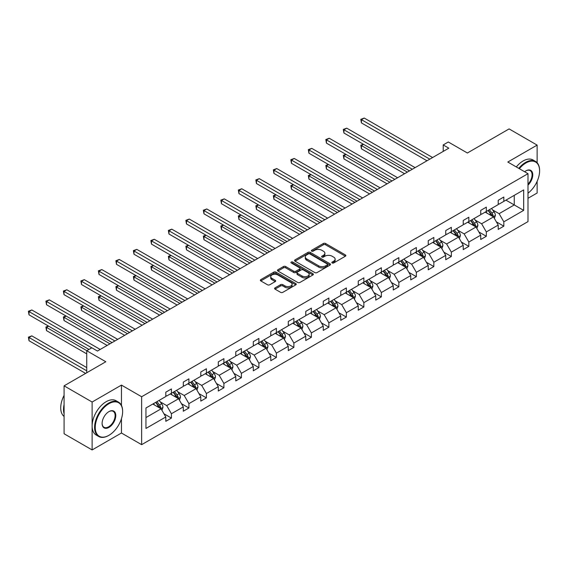 <?xml version="1.0" encoding="UTF-8"?>
<svg xmlns="http://www.w3.org/2000/svg" width="568" height="568" viewBox="0 0 568 568"><rect width="100%" height="100%" fill="white"/><g stroke="black" fill="none" stroke-linecap="round" stroke-linejoin="round"><path stroke-width="0.85" d="M332.152 262.963A1.086 0.632 0 0 0 333.693 262.963L345.394 256.211A1.555 0.902 0 0 0 345.848 255.579A1.555 0.902 0 0 0 345.394 254.94L325.578 243.502A1.555 0.902 0 0 0 323.377 243.502L311.683 250.254A1.086 0.632 0 0 0 311.363 250.701A1.086 0.632 0 0 0 311.683 251.141A1.086 0.632 0 0 0 313.224 251.141L314.736 250.268A4.984 2.875 0 0 1 321.779 250.268L323.433 251.226A4.984 2.875 0 0 1 324.889 253.257A4.984 2.875 0 0 1 323.433 255.288L321.914 256.168A1.086 0.632 0 0 0 321.602 256.608A1.086 0.632 0 0 0 321.914 257.055A1.086 0.632 0 0 0 323.462 257.055L324.974 256.182A4.984 2.875 0 0 1 332.017 256.182L333.672 257.134A4.984 2.875 0 0 1 335.127 259.171A4.984 2.875 0 0 1 333.672 261.202L332.152 262.075A1.086 0.632 0 0 0 331.833 262.522A1.086 0.632 0 0 0 332.152 262.963L332.152 262.075M537.129 162.739L537.129 145.103L509.098 128.915L467.379 153.005L448.308 141.993L443.21 144.939L443.21 151.415M527.991 198.296L537.129 193.021L537.129 181.348M121.453 405.41L121.453 385.097L92.123 402.03L92.123 449.941L64.085 433.753L64.085 385.842L105.804 361.752L86.741 350.747L86.741 372.764M92.123 402.03L64.085 385.842M275.047 287.862A1.555 0.902 0 0 0 274.592 288.501A1.555 0.902 0 0 0 275.047 289.133L280.606 292.342A1.555 0.902 0 0 0 282.807 292.342L295.8 284.845A1.555 0.902 0 0 0 296.255 284.206A1.555 0.902 0 0 0 295.8 283.574L275.984 272.136A1.555 0.902 0 0 0 273.783 272.136L260.797 279.634A1.555 0.902 0 0 0 260.336 280.265A1.555 0.902 0 0 0 260.797 280.904L267.507 284.781A1.555 0.902 0 0 0 269.708 284.781L275.267 281.572A1.555 0.902 0 0 0 275.728 280.933A1.555 0.902 0 0 0 275.267 280.301L271.937 278.377A4.168 2.407 0 0 1 270.723 276.68A4.168 2.407 0 0 1 273.293 274.458A4.168 2.407 0 0 1 277.83 274.976L290.873 282.509A4.168 2.407 0 0 1 292.094 284.206A4.168 2.407 0 0 1 289.524 286.428A4.168 2.407 0 0 1 284.987 285.91L282.807 284.653A1.555 0.902 0 0 0 280.606 284.653L275.047 287.862L275.047 289.133L280.606 285.945L280.606 284.653M86.741 350.747L91.846 347.801L97.447 351.038L448.812 148.177L443.21 144.939M121.453 385.097L141.638 396.748L527.991 173.687L527.991 221.605L141.638 444.666L141.638 396.748M537.129 145.103L507.806 162.036L527.991 173.687M314.842 272.576A1.555 0.902 0 0 0 317.043 272.576L330.036 265.079A1.555 0.902 0 0 0 330.491 264.439A1.555 0.902 0 0 0 330.036 263.808L310.22 252.369A1.555 0.902 0 0 0 308.019 252.369L295.026 259.867A1.555 0.902 0 0 0 294.572 260.499A1.555 0.902 0 0 0 295.026 261.138L314.842 272.576M291.668 263.204A1.086 0.632 0 0 1 292.776 263.353L292.776 262.061L312.918 273.691A1.555 0.902 0 0 1 313.373 274.323A1.555 0.902 0 0 1 312.918 274.962L299.925 282.459A1.555 0.902 0 0 1 297.724 282.459L277.915 271.021L277.915 269.75A1.555 0.902 0 0 0 277.454 270.382A1.555 0.902 0 0 0 277.915 271.021M277.915 269.75L283.467 266.541A1.555 0.902 0 0 1 285.676 266.541L293.706 271.177A1.555 0.902 0 0 0 295.914 271.177L299.599 269.047A1.555 0.902 0 0 0 300.053 268.416A1.555 0.902 0 0 0 299.599 267.776L291.235 262.949A1.086 0.632 0 0 1 290.915 262.501A1.086 0.632 0 0 1 291.583 261.926A1.086 0.632 0 0 1 292.776 262.061M145.955 407.987L165.806 396.521L165.806 392.183L171.415 388.945L171.415 393.283L183.301 386.425L183.301 382.086L188.91 378.849L188.91 383.187L200.795 376.321L200.795 371.983L206.404 368.746L206.404 373.084L218.289 366.218L218.289 361.88L223.899 358.642L223.899 362.98L235.784 356.122L235.784 351.784L241.393 348.546L241.393 352.884L253.285 346.019L253.285 341.68L258.887 338.443L258.887 342.781L270.78 335.915L270.78 331.577L276.382 328.339L276.382 332.685L288.274 325.819L288.274 321.481L293.883 318.243L293.883 322.581L305.769 315.716L305.769 311.378L311.378 308.14L311.378 312.478L323.263 305.619L323.263 301.281L328.872 298.044L328.872 302.382L340.757 295.516L340.757 291.178L346.366 287.94L346.366 292.279L358.252 285.413L358.252 281.075L363.861 277.837L363.861 282.175L375.746 275.317L375.746 270.979L381.355 267.741L381.355 272.079L393.248 265.213L393.248 260.875L398.85 257.638L398.85 261.976L410.742 255.11L410.742 250.772L416.351 247.534L416.351 251.872L428.236 245.014L428.236 240.676L433.845 237.438L433.845 241.776L445.731 234.911L445.731 230.572L451.34 227.335L451.34 231.673L463.225 224.807L463.225 220.469L468.834 217.232L468.834 221.57L480.72 214.711L480.72 210.373L486.329 207.135L486.329 211.474L498.214 204.608L498.214 200.27L503.823 197.032L503.823 201.37L523.675 189.911L523.675 210.373L503.823 221.832L503.823 226.171L498.214 229.408L498.214 225.07L486.329 231.936L486.329 236.274L480.72 239.511L480.72 235.166L468.834 242.032L468.834 246.37L463.225 249.608L463.225 245.269L451.34 252.135L451.34 256.473L445.731 259.711L445.731 255.373L433.845 262.231L433.845 266.57L428.236 269.807L428.236 265.469L416.351 272.335L416.351 276.673L410.742 279.91L410.742 275.572L398.85 282.438L398.85 286.776L393.248 290.014L393.248 285.676L381.355 292.534L381.355 296.872L375.746 300.11L375.746 295.772L363.861 302.637L363.861 306.976L358.252 310.213L358.252 305.875L346.366 312.741L346.366 317.079L340.757 320.316L340.757 315.978L328.872 322.837L328.872 327.175L323.263 330.413L323.263 326.075L311.378 332.94L311.378 337.278L305.769 340.516L305.769 336.178L293.883 343.044L293.883 347.382L288.274 350.619L288.274 346.281L276.382 353.14L276.382 357.478L270.78 360.715L270.78 356.377L258.887 363.243L258.887 367.581L253.285 370.819L253.285 366.481L241.393 373.346L241.393 377.685L235.784 380.922L235.784 376.584L223.899 383.443L223.899 387.781L218.289 391.018L218.289 386.68L206.404 393.546L206.404 397.884L200.795 401.122L200.795 396.784L188.91 403.649L188.91 407.987L183.301 411.225L183.301 406.887L171.415 413.745L171.415 418.084L165.806 421.321L165.806 416.983L145.955 428.442L145.955 407.987M170.293 393.936L178.593 398.729L166.701 405.587L160.212 401.839M166.701 405.587L171.415 413.745M178.593 398.729L183.301 406.887M165.806 395.491L166.701 396.002L171.415 393.283M187.788 383.833L196.088 388.626L184.195 395.491L177.706 391.743M184.195 395.491L188.91 403.649M196.088 388.626L200.795 396.784M183.301 385.388L184.195 385.906L188.91 383.187M205.282 373.73L213.582 378.522L201.697 385.388L195.2 381.639M201.697 385.388L206.404 393.546M213.582 378.522L218.289 386.68M200.795 375.285L201.697 375.803L206.404 373.084M222.777 363.634L231.077 368.426L219.191 375.285L212.695 371.536M219.191 375.285L223.899 383.443M231.077 368.426L235.784 376.584M218.289 365.188L219.191 365.707L223.899 362.98M240.271 353.53L248.571 358.323L236.686 365.188L230.196 361.44M236.686 365.188L241.393 373.346M248.571 358.323L253.285 366.481M235.784 355.085L236.686 355.603L241.393 352.884M257.765 343.427L266.065 348.219L254.18 355.085L247.691 351.336M254.18 355.085L258.887 363.243M266.065 348.219L270.78 356.377M253.285 344.982L254.18 345.5L258.887 342.781M275.26 333.331L283.56 338.123L271.674 344.982L265.185 341.233M271.674 344.982L276.382 353.14M283.56 338.123L288.274 346.281M270.78 334.886L271.674 335.404L276.382 332.685M292.761 323.227L301.061 328.02L289.169 334.886L282.679 331.137M289.169 334.886L293.883 343.044M301.061 328.02L305.769 336.178M288.274 324.782L289.169 325.301L293.883 322.581M310.256 313.124L318.556 317.917L306.663 324.782L300.174 321.034M306.663 324.782L311.378 332.94M318.556 317.917L323.263 326.075M305.769 314.679L306.663 315.197L311.378 312.478M327.75 303.028L336.05 307.82L324.158 314.679L317.668 310.93M324.158 314.679L328.872 322.837M336.05 307.82L340.757 315.978M323.263 304.583L324.158 305.101L328.872 302.382M345.245 292.925L353.544 297.717L341.659 304.583L335.163 300.834M341.659 304.583L346.366 312.741M353.544 297.717L358.252 305.875M340.757 294.48L341.659 294.998L346.366 292.279M362.739 282.821L371.039 287.614L359.154 294.48L352.657 290.731M359.154 294.48L363.861 302.637M371.039 287.614L375.746 295.772M358.252 284.376L359.154 284.895L363.861 282.175M380.233 272.725L388.533 277.518L376.648 284.376L370.159 280.635M376.648 284.376L381.355 292.534M388.533 277.518L393.248 285.676M375.746 274.28L376.648 274.798L381.355 272.079M397.728 262.622L406.028 267.414L394.142 274.28L387.653 270.531M394.142 274.28L398.85 282.438M406.028 267.414L410.742 275.572M393.248 264.177L394.142 264.695L398.85 261.976M415.229 252.526L423.522 257.311L411.637 264.177L405.147 260.428M411.637 264.177L416.351 272.335M423.522 257.311L428.236 265.469M410.742 254.073L411.637 254.592L416.351 251.872M432.724 242.422L441.024 247.215L429.131 254.073L422.642 250.332M429.131 254.073L433.845 262.231M441.024 247.215L445.731 255.373M428.236 243.977L429.131 244.496L433.845 241.776M450.218 232.319L458.518 237.112L446.625 243.977L440.136 240.228M446.625 243.977L451.34 252.135M458.518 237.112L463.225 245.269M445.731 233.874L446.625 234.392L451.34 231.673M467.712 222.223L476.012 227.008L464.12 233.874L457.63 230.125M464.12 233.874L468.834 242.032M476.012 227.008L480.72 235.166M463.225 223.771L464.12 224.289L468.834 221.57M485.207 212.12L493.507 216.912L481.621 223.771L475.125 220.029M481.621 223.771L486.329 231.936M493.507 216.912L498.214 225.07M480.72 213.674L481.621 214.193L486.329 211.474M505.953 200.142L514.253 204.934L499.116 213.674L492.619 209.926M499.116 213.674L503.823 221.832M523.675 210.373L514.253 204.934L514.253 195.349L523.675 189.911M92.123 449.941L121.453 433.008L141.638 444.666M498.214 203.571L499.116 204.089L503.823 201.37M145.955 417.565L161.092 408.825L152.799 404.033M161.092 408.825L165.806 416.983M496.368 221.861L503.823 226.171M478.874 231.964L486.329 236.274M461.379 242.067L468.834 246.37M443.878 252.164L451.34 256.473M426.383 262.267L433.845 266.57M408.889 272.37L416.351 276.673M391.395 282.466L398.85 286.776M373.9 292.57L381.355 296.872M356.406 302.673L363.861 306.976M338.911 312.769L346.366 317.079M321.41 322.873L328.872 327.175M303.916 332.976L311.378 337.278M286.421 343.072L293.883 347.382M268.927 353.175L276.382 357.478M251.432 363.279L258.887 367.581M233.938 373.375L241.393 377.685M216.444 383.478L223.899 387.781M198.949 393.581L206.404 397.884M181.448 403.678L188.91 407.987M163.953 413.781L171.415 418.084M121.453 433.008L121.453 418.701M332.592 263.119L333.672 262.494A4.984 2.875 0 0 0 335.127 260.464L335.127 259.171M324.889 253.257L324.889 254.549A4.984 2.875 0 0 1 323.433 256.587L322.354 257.212M345.372 256.225L325.578 244.794A1.555 0.902 0 0 0 323.377 244.794L312.116 251.297M330.015 265.093L310.22 253.662A1.555 0.902 0 0 0 308.019 253.662L295.048 261.152L295.026 259.867M327.282 264.887A1.086 0.632 0 0 0 327.601 264.439A1.086 0.632 0 0 0 327.282 263.999L309.894 253.953A1.086 0.632 0 0 0 308.353 253.953L306.755 254.876A4.984 2.875 0 0 0 305.293 256.913A4.984 2.875 0 0 0 306.755 258.944L318.641 265.81A4.984 2.875 0 0 0 325.684 265.81L327.282 264.887L327.282 266.186A1.086 0.632 0 0 0 327.601 265.739L327.601 264.439M305.293 256.913L305.293 258.206A4.984 2.875 0 0 0 306.755 260.243L306.755 258.944M327.282 266.186L325.684 267.102A4.984 2.875 0 0 1 318.641 267.102L306.755 260.243M277.929 271.035L283.467 267.833L283.467 266.541M300.053 268.416L300.053 269.708A1.555 0.902 0 0 1 299.599 270.347L295.914 272.477A1.555 0.902 0 0 1 293.706 272.477L285.676 267.833A1.555 0.902 0 0 0 283.467 267.833M292.776 263.353L312.897 274.976M302.048 275.991A4.168 2.407 0 0 0 306.585 276.517A4.168 2.407 0 0 0 309.155 274.294A4.168 2.407 0 0 0 307.934 272.597L303.34 269.942A1.555 0.902 0 0 0 301.139 269.942L297.454 272.072A1.555 0.902 0 0 0 296.993 272.704A1.555 0.902 0 0 0 297.454 273.343L302.048 275.991L302.048 277.291A4.168 2.407 0 0 0 306.585 277.809A4.168 2.407 0 0 0 309.155 275.586L309.155 274.294M296.993 272.704L296.993 274.003A1.555 0.902 0 0 0 297.454 274.635L297.454 273.343M302.048 277.291L297.454 274.635M292.094 284.206L292.094 285.505A4.168 2.407 0 0 1 289.524 287.727A4.168 2.407 0 0 1 284.987 287.202L282.807 285.945A1.555 0.902 0 0 0 280.606 285.945M270.723 276.68L270.723 277.972A4.168 2.407 0 0 0 271.937 279.669L271.937 278.377M275.246 281.586L271.937 279.669M295.8 283.574L295.8 284.845L275.984 273.428A1.555 0.902 0 0 0 273.783 273.428L260.811 280.919M494.359 218.389L495.388 215.407A4.203 2.428 -120 0 0 494.046 211.829L491.533 208.47M487.017 213.163L485.924 211.708M363.563 144.343L361.425 145.578L361.425 148.816L404.572 173.723M492.889 216.55L493.123 215.584A4.203 2.428 -120 0 0 491.916 213.057L489.403 209.698M488.345 210.309L491.121 214.008A2.144 1.235 60 0 1 491.505 214.654L493.123 215.584M488.054 210.472L490.575 213.838A4.203 2.428 60 0 1 491.618 215.819M361.425 148.816L360.808 145.223L407.377 172.104M360.808 145.223L363.314 144.201M429.806 159.154L361.425 119.678L364.23 118.059L432.61 157.535M427.001 160.772L361.425 122.915L361.425 119.678L360.808 119.323L364.23 118.059M361.425 122.915L360.808 119.323M527.991 193.191A19.348 11.168 120 0 0 539.6 170.876A19.348 11.168 120 0 0 525.918 162.973A19.348 11.168 120 0 0 519.351 168.703M518.769 168.362A19.823 11.445 -60 0 1 525.585 162.391A19.823 11.445 -60 0 1 535.496 161.411A19.823 11.445 -60 0 1 539.6 170.485A19.823 11.445 -60 0 1 539.6 170.684M524.64 171.756A9.677 5.588 -60 0 1 525.918 170.876L525.918 170.876A9.677 5.588 -60 0 1 532.678 173.659A9.677 5.588 -60 0 1 527.991 185.104M516.305 166.942A19.823 11.445 -60 0 1 523.114 160.964A19.823 11.445 -60 0 1 533.025 159.984L535.496 161.411M527.991 184.16A9.202 5.311 120 0 0 530.178 170.613A9.202 5.311 120 0 0 525.748 170.975M108.609 435.5L108.949 435.308A19.348 11.168 120 0 0 108.949 435.308A19.348 11.168 120 0 0 122.631 411.608A19.348 11.168 120 0 0 108.942 403.713A19.348 11.168 120 0 0 95.261 427.406A19.348 11.168 120 0 0 108.942 435.308L108.609 435.5A19.823 11.445 -60 0 1 98.697 436.487A19.823 11.445 -60 0 1 95.658 420.597A19.823 11.445 -60 0 1 108.609 403.131A19.823 11.445 -60 0 1 118.52 402.144A19.823 11.445 -60 0 1 122.631 411.225A19.823 11.445 -60 0 1 122.624 411.417M108.942 427.406A9.677 5.588 -60 0 1 102.105 423.458A9.677 5.588 -60 0 1 108.942 411.608L108.942 411.608A9.677 5.588 -60 0 1 115.787 415.563A9.677 5.588 -60 0 1 108.942 427.406M102.105 423.259A9.202 5.311 120 0 0 104.008 427.285A9.202 5.311 120 0 0 108.609 426.824A9.202 5.311 120 0 0 114.622 418.722A9.202 5.311 120 0 0 113.209 411.346A9.202 5.311 120 0 0 108.772 411.708M98.697 436.487L96.226 435.06A19.823 11.445 -60 0 1 93.188 419.177A19.823 11.445 -60 0 1 106.145 401.704A19.823 11.445 -60 0 1 116.057 400.724L118.52 402.144M64.085 413.681A19.823 11.445 -60 0 1 64.085 404.615M64.085 416.436A19.823 11.445 -60 0 1 64.085 395.392M476.864 228.485L477.894 225.51A4.203 2.428 -120 0 0 476.552 221.932L474.039 218.566M469.523 223.267L468.43 221.804M346.061 154.446L343.931 155.675L343.931 158.912L387.078 183.826M475.388 226.653L475.629 225.688A4.203 2.428 -120 0 0 474.422 223.16L471.901 219.802M470.851 220.405L473.62 224.104A2.144 1.235 60 0 1 474.01 224.758L475.629 225.688M470.56 220.576L473.08 223.934A4.203 2.428 60 0 1 474.124 225.922M343.931 158.912L343.313 155.32L389.882 182.207M343.313 155.32L345.82 154.304M459.37 238.588L460.399 235.606A4.203 2.428 -120 0 0 459.058 232.028L456.537 228.67M452.021 233.363L450.935 231.907M328.567 164.55L326.437 165.778L326.437 169.016L369.583 193.922M457.893 236.757L458.127 235.791A4.203 2.428 -120 0 0 456.928 233.263L454.407 229.898M453.356 230.509L456.125 234.208A2.144 1.235 60 0 1 456.516 234.854L458.127 235.791M453.065 230.679L455.579 234.037A4.203 2.428 60 0 1 456.629 236.025M326.437 169.016L325.819 165.423L372.388 192.304M325.819 165.423L328.325 164.408M412.311 169.257L343.931 129.781L346.736 128.162L415.116 167.638M409.507 170.876L343.931 133.018L343.931 129.781L343.313 129.419L346.736 128.162M343.931 133.018L343.313 129.419M394.817 179.353L326.437 139.877L329.241 138.258L397.621 177.734M392.012 180.972L326.437 143.115L326.437 139.877L325.819 139.522L329.241 138.258M326.437 143.115L325.819 139.522M441.876 248.692L442.905 245.71A4.203 2.428 -120 0 0 441.563 242.131L439.043 238.773M434.527 243.466L433.441 242.011M311.072 174.646L308.942 175.881L308.942 179.119L352.089 204.026M440.399 246.853L440.633 245.887A4.203 2.428 -120 0 0 439.433 243.36L436.913 240.001M435.862 240.612L438.631 244.311A2.144 1.235 60 0 1 439.021 244.957L440.633 245.887M435.571 240.775L438.084 244.141A4.203 2.428 60 0 1 439.135 246.121M308.942 179.119L308.325 175.526L354.886 202.407M308.325 175.526L310.824 174.504M377.322 189.456L308.942 149.98L311.747 148.362L380.12 187.838M374.518 191.075L308.942 153.218L308.942 149.98L308.325 149.625L311.747 148.362M308.942 153.218L308.325 149.625M424.374 258.788L425.411 255.813A4.203 2.428 -120 0 0 424.069 252.235L421.548 248.869M417.033 253.569L415.939 252.107M293.578 184.749L291.448 185.977L291.448 189.215L334.587 214.129M422.904 256.956L423.139 255.99A4.203 2.428 -120 0 0 421.939 253.463L419.418 250.105M418.368 250.708L421.136 254.407A2.144 1.235 60 0 1 421.527 255.06L423.139 255.99M418.076 250.879L420.59 254.237A4.203 2.428 60 0 1 421.641 256.225M291.448 189.215L290.83 185.622L337.392 212.51M290.83 185.622L293.329 184.607M359.821 199.56L291.448 160.077L294.252 158.458L362.625 197.941M357.024 201.179L291.448 163.314L291.448 160.077L290.83 159.722L294.252 158.458M291.448 163.314L290.83 159.722M406.88 268.891L407.916 265.909A4.203 2.428 -120 0 0 406.574 262.331L404.054 258.972M399.538 263.666L398.445 262.21M276.084 194.852L273.954 196.081L273.954 199.318L317.093 224.225M405.41 267.059L405.644 266.094A4.203 2.428 -120 0 0 404.444 263.566L401.924 260.201M400.873 260.811L403.642 264.51A2.144 1.235 60 0 1 404.033 265.157L405.644 266.094M400.575 260.982L403.095 264.34A4.203 2.428 60 0 1 404.146 266.328M273.954 199.318L273.336 195.726L319.898 222.606M273.336 195.726L275.835 194.71M342.326 209.656L273.954 170.18L276.758 168.561L345.131 208.037M339.522 211.275L273.954 173.417L273.954 170.18L273.336 169.825L276.758 168.561M273.954 173.417L273.336 169.825M389.385 278.994L390.415 276.012A4.203 2.428 -120 0 0 389.08 272.434L386.56 269.076M382.044 273.769L380.95 272.313M258.589 204.949L256.459 206.184L256.459 209.422L299.599 234.328M387.916 277.156L388.15 276.19A4.203 2.428 -120 0 0 386.943 273.662L384.43 270.304M383.379 270.908L386.148 274.607A2.144 1.235 60 0 1 386.538 275.26L388.15 276.19M383.08 271.078L385.601 274.443A4.203 2.428 60 0 1 386.645 276.424M256.459 209.422L255.841 205.829L302.403 232.71M255.841 205.829L258.341 204.807M324.832 219.759L256.459 180.283L259.256 178.664L327.637 218.14M322.028 221.378L256.459 183.521L256.459 180.283L255.841 179.928L259.256 178.664M256.459 183.521L255.841 179.928M371.891 289.091L372.92 286.116A4.203 2.428 -120 0 0 371.579 282.537L369.065 279.172M364.55 283.865L363.456 282.41M241.095 215.052L238.958 216.28L238.958 219.518L282.104 244.432M370.421 287.259L370.655 286.293A4.203 2.428 -120 0 0 369.449 283.766L366.935 280.407M365.877 281.011L368.653 284.71A2.144 1.235 60 0 1 369.037 285.363L370.655 286.293M365.586 281.181L368.107 284.54A4.203 2.428 60 0 1 369.15 286.528M238.958 219.518L238.347 215.925L284.909 242.813M238.347 215.925L240.846 214.91M307.338 229.862L238.958 190.379L241.762 188.761L310.142 228.244M304.533 231.481L238.958 193.617L238.958 190.379L238.347 190.024L241.762 188.761M238.958 193.617L238.347 190.024M354.396 299.194L355.426 296.212A4.203 2.428 -120 0 0 354.084 292.634L351.571 289.275M347.055 293.968L345.962 292.513M223.593 225.155L221.463 226.383L221.463 229.621L264.61 254.528M352.927 297.362L353.161 296.397A4.203 2.428 -120 0 0 351.954 293.869L349.441 290.504M348.383 291.114L351.159 294.813A2.144 1.235 60 0 1 351.542 295.459L353.161 296.397M348.092 291.285L350.612 294.643A4.203 2.428 60 0 1 351.656 296.631M221.463 229.621L220.845 226.029L267.414 252.909M220.845 226.029L223.352 225.013M289.843 239.959L221.463 200.483L224.268 198.864L292.648 238.34M287.039 241.577L221.463 203.72L221.463 200.483L220.845 200.128L224.268 198.864M221.463 203.72L220.845 200.128M336.902 309.297L337.932 306.315A4.203 2.428 -120 0 0 336.59 302.737L334.076 299.379M329.561 304.072L328.467 302.616M206.099 235.251L203.969 236.487L203.969 239.724L247.115 264.631M335.425 307.458L335.667 306.493A4.203 2.428 -120 0 0 334.46 303.965L331.939 300.607M330.888 301.21L333.657 304.909A2.144 1.235 60 0 1 334.048 305.563L335.667 306.493M330.597 301.381L333.118 304.746A4.203 2.428 60 0 1 334.161 306.727M203.969 239.724L203.351 236.125L249.92 263.012M203.351 236.125L205.857 235.109M272.349 250.062L203.969 210.586L206.773 208.967L275.153 248.443M269.544 251.681L203.969 213.824L203.969 210.586L203.351 210.231L206.773 208.967M203.969 213.824L203.351 210.231M319.408 319.394L320.437 316.419A4.203 2.428 -120 0 0 319.095 312.84L316.575 309.475M312.059 314.168L310.973 312.712M188.604 245.355L186.474 246.583L186.474 249.821L229.621 274.734M317.931 317.562L318.165 316.596A4.203 2.428 -120 0 0 316.965 314.069L314.445 310.703M313.394 311.314L316.163 315.013A2.144 1.235 60 0 1 316.553 315.666L318.165 316.596M313.103 311.484L315.616 314.842A4.203 2.428 60 0 1 316.667 316.83M186.474 249.821L185.857 246.228L232.418 273.116M185.857 246.228L188.356 245.213M254.854 260.165L186.474 220.682L189.279 219.063L257.659 258.546M252.05 261.784L186.474 223.92L186.474 220.682L185.857 220.327L189.279 219.063M186.474 223.92L185.857 220.327M301.913 329.497L302.943 326.515A4.203 2.428 -120 0 0 301.601 322.936L299.08 319.578M294.565 324.271L293.478 322.816M171.11 255.458L168.98 256.686L168.98 259.924L212.12 284.831M300.436 327.658L300.671 326.699A4.203 2.428 -120 0 0 299.471 324.172L296.95 320.806M295.9 321.417L298.669 325.116A2.144 1.235 60 0 1 299.059 325.762L300.671 326.699M295.608 321.587L298.122 324.946A4.203 2.428 60 0 1 299.173 326.927M168.98 259.924L168.362 256.331L214.924 283.212M168.362 256.331L170.862 255.316M237.36 270.261L168.98 230.785L171.784 229.167L240.157 268.643M234.556 271.88L168.98 234.023L168.98 230.785L168.362 230.43L171.784 229.167M168.98 234.023L168.362 230.43M284.412 339.6L285.448 336.618A4.203 2.428 -120 0 0 284.106 333.04L281.586 329.681M277.07 334.374L275.977 332.912M153.616 265.554L151.486 266.79L151.486 270.027L194.625 294.934M282.942 337.761L283.176 336.796A4.203 2.428 -120 0 0 281.976 334.268L279.456 330.91M278.405 331.513L281.174 335.212A2.144 1.235 60 0 1 281.565 335.865L283.176 336.796M278.107 331.684L280.627 335.049A4.203 2.428 60 0 1 281.678 337.03M151.486 270.027L150.868 266.428L197.43 293.315M150.868 266.428L153.367 265.412M219.859 280.365L151.486 240.889L154.29 239.27L222.663 278.746M217.061 281.984L151.486 244.126L151.486 240.889L150.868 240.534L154.29 239.27M151.486 244.126L150.868 240.534M266.917 349.696L267.954 346.721A4.203 2.428 -120 0 0 266.612 343.143L264.092 339.778M259.576 344.471L258.483 343.015M136.121 275.657L133.991 276.886L133.991 280.123L177.131 305.03M265.448 347.864L265.682 346.899A4.203 2.428 -120 0 0 264.482 344.371L261.962 341.006M260.911 341.616L263.68 345.316A2.144 1.235 60 0 1 264.07 345.969L265.682 346.899M260.613 341.787L263.133 345.145A4.203 2.428 60 0 1 264.177 347.133M133.991 280.123L133.373 276.531L179.935 303.411M133.373 276.531L135.873 275.515M202.364 290.468L133.991 250.985L136.796 249.366L205.169 288.849M199.56 292.087L133.991 254.223L133.991 250.985L133.373 250.63L136.796 249.366M133.991 254.223L133.373 250.63M249.423 359.8L250.452 356.818A4.203 2.428 -120 0 0 249.118 353.239L246.597 349.881M242.082 354.574L240.988 353.118M118.627 285.761L116.497 286.989L116.497 290.227L159.636 315.134M247.953 357.961L248.188 357.002A4.203 2.428 -120 0 0 246.981 354.467L244.467 351.109M243.409 351.72L246.185 355.419A2.144 1.235 60 0 1 246.576 356.065L248.188 357.002M243.118 351.89L245.639 355.248A4.203 2.428 60 0 1 246.682 357.229M116.497 290.227L115.879 286.634L162.441 313.515M115.879 286.634L118.378 285.619M184.87 300.564L116.497 261.088L119.294 259.469L187.674 298.945M182.065 302.183L116.497 264.326L116.497 261.088L115.879 260.733L119.294 259.469M116.497 264.326L115.879 260.733M231.929 369.896L232.958 366.921A4.203 2.428 -120 0 0 231.616 363.342L229.103 359.977M224.587 364.677L223.494 363.215M101.132 295.857L98.995 297.092L98.995 300.33L142.142 325.237M230.459 368.064L230.693 367.098A4.203 2.428 -120 0 0 229.486 364.571L226.973 361.212M225.915 361.816L228.691 365.515A2.144 1.235 60 0 1 229.074 366.168L230.693 367.098M225.624 361.986L228.144 365.352A4.203 2.428 60 0 1 229.188 367.333M98.995 300.33L98.385 296.73L144.946 323.618M98.385 296.73L100.884 295.715M167.375 310.668L98.995 271.192L101.8 269.573L170.18 309.049M164.571 312.286L98.995 274.429L98.995 271.192L98.385 270.829L101.8 269.573M98.995 274.429L98.385 270.829M214.434 379.999L215.464 377.024A4.203 2.428 -120 0 0 214.122 373.446L211.608 370.08M207.093 374.774L205.999 373.318M83.631 305.96L81.501 307.189L81.501 310.426L124.648 335.333M212.957 378.167L213.199 377.202A4.203 2.428 -120 0 0 211.992 374.674L209.478 371.309M208.421 371.919L211.197 375.618A2.144 1.235 60 0 1 211.58 376.272L213.199 377.202M208.129 372.09L210.65 375.448A4.203 2.428 60 0 1 211.694 377.436M81.501 310.426L80.883 306.834L127.452 333.714M80.883 306.834L83.389 305.818M149.881 320.764L81.501 281.288L84.305 279.669L152.685 319.152M147.077 322.383L81.501 284.525L81.501 281.288L80.883 280.933L84.305 279.669M81.501 284.525L80.883 280.933M196.94 390.102L197.969 387.12A4.203 2.428 -120 0 0 196.627 383.542L194.114 380.184M189.591 384.877L188.505 383.421M66.136 316.064L64.007 317.292L64.007 320.529L107.153 345.436M195.463 388.264L195.697 387.298A4.203 2.428 -120 0 0 194.497 384.77L191.977 381.412M190.926 382.023L193.695 385.722A2.144 1.235 60 0 1 194.086 386.368L195.697 387.298M190.635 382.186L193.148 385.551A4.203 2.428 60 0 1 194.199 387.532M64.007 320.529L63.389 316.937L109.958 343.817M63.389 316.937L65.895 315.914M132.387 330.867L64.007 291.391L66.811 289.772L135.191 329.248M129.582 332.486L64.007 294.629L64.007 291.391L63.389 291.036L66.811 289.772M64.007 294.629L63.389 291.036M179.445 400.199L180.475 397.224A4.203 2.428 -120 0 0 179.133 393.645L176.612 390.28M172.097 394.98L171.011 393.517M48.642 326.16L46.512 327.388L46.512 330.626L86.741 353.857M177.969 398.367L178.203 397.401A4.203 2.428 -120 0 0 177.003 394.874L174.482 391.515M173.432 392.119L176.201 395.818A2.144 1.235 60 0 1 176.591 396.471L178.203 397.401M173.141 392.289L175.654 395.655A4.203 2.428 60 0 1 176.705 397.635M46.512 330.626L45.894 327.033L86.854 350.683M45.894 327.033L48.394 326.018M114.892 340.97L46.512 301.494L49.317 299.876L117.697 339.352M112.088 342.589L46.512 304.732L46.512 301.494L45.894 301.132L49.317 299.876M46.512 304.732L45.894 301.132M161.951 410.302L162.981 407.327A4.203 2.428 -120 0 0 161.639 403.741L159.118 400.383M154.602 405.076L153.509 403.621M86.741 367.581L31.822 335.873L29.018 337.491L29.018 340.729L85.619 373.41M160.474 408.47L160.708 407.505A4.203 2.428 -120 0 0 159.509 404.977L156.988 401.611M155.937 402.222L158.706 405.921A2.144 1.235 60 0 1 159.097 406.574L160.708 407.505M155.646 402.392L158.16 405.751A4.203 2.428 60 0 1 159.21 407.739M29.018 340.729L28.4 337.136L86.741 370.819M28.4 337.136L31.822 335.873M91.789 347.829L29.018 311.591L31.822 309.972L100.195 349.448M88.984 349.448L29.018 314.828L29.018 311.591L28.4 311.236L31.822 309.972M29.018 314.828L28.4 311.236M333.672 262.494L333.672 261.202M321.914 257.055L321.914 256.168M323.433 256.587L323.433 255.288M311.683 251.141L311.683 250.254M323.377 244.794L323.377 243.502M325.578 244.794L325.578 243.502M345.394 256.211L345.394 254.94M308.019 253.662L308.019 252.369M310.22 253.662L310.22 252.369M330.036 265.079L330.036 263.808M318.641 267.102L318.641 265.81M325.684 267.102L325.684 265.81M285.676 267.833L285.676 266.541M293.706 272.477L293.706 271.177M295.914 272.477L295.914 271.177M299.599 270.347L299.599 269.047M312.918 274.962L312.918 273.691M282.807 285.945L282.807 284.653M284.987 287.202L284.987 285.91M275.267 281.572L275.267 280.301M260.797 280.904L260.797 279.634M273.783 273.428L273.783 272.136M275.984 273.428L275.984 272.136M493.201 216.735L495.36 215.492M491.916 213.057L494.046 211.829M489.375 214.526L490.575 213.838M475.707 226.838L477.865 225.588M474.422 223.16L476.552 221.932M471.88 224.63L473.08 223.934M458.213 236.934L460.371 235.692M456.928 233.263L459.058 232.028M454.386 234.726L455.579 234.037M440.718 247.037L442.877 245.795M439.433 243.36L441.563 242.131M436.891 244.829L438.084 244.141M423.224 257.141L425.382 255.891M421.939 253.463L424.069 252.235M419.397 254.933L420.59 254.237M405.73 267.237L407.888 265.994M404.444 263.566L406.574 262.331M401.903 265.029L403.095 264.34M388.235 277.34L390.394 276.098M386.943 273.662L389.08 272.434M384.408 275.132L385.601 274.443M370.734 287.444L372.892 286.194M369.449 283.766L371.579 282.537M366.907 285.235L368.107 284.54M353.239 297.54L355.398 296.297M351.954 293.869L354.084 292.634M349.412 295.332L350.612 294.643M335.745 307.643L337.903 306.393M334.46 303.965L336.59 302.737M331.918 305.435L333.118 304.746M318.25 317.746L320.409 316.497M316.965 314.069L319.095 312.84M314.423 315.531L315.616 314.842M300.756 327.842L302.914 326.6M299.471 324.172L301.601 322.936M296.929 325.634L298.122 324.946M283.262 337.946L285.42 336.696M281.976 334.268L284.106 333.04M279.435 335.738L280.627 335.049M265.767 348.049L267.926 346.799M264.482 344.371L266.612 343.143M261.94 345.834L263.133 345.145M248.266 358.145L250.431 356.903M246.981 354.467L249.118 353.239M244.446 355.937L245.639 355.248M230.771 368.249L232.93 366.999M229.486 364.571L231.616 363.342M226.944 366.04L228.144 365.352M213.277 378.352L215.435 377.102M211.992 374.674L214.122 373.446M209.45 376.137L210.65 375.448M195.782 388.448L197.941 387.206M194.497 384.77L196.627 383.542M191.956 386.24L193.148 385.551M178.288 398.551L180.446 397.302M177.003 394.874L179.133 393.645M174.461 396.343L175.654 395.655M160.794 408.655L162.952 407.405M159.509 404.977L161.639 403.741M156.967 406.44L158.16 405.751M539.6 170.876L539.6 170.485M122.631 411.608L122.631 411.225"/></g></svg>
